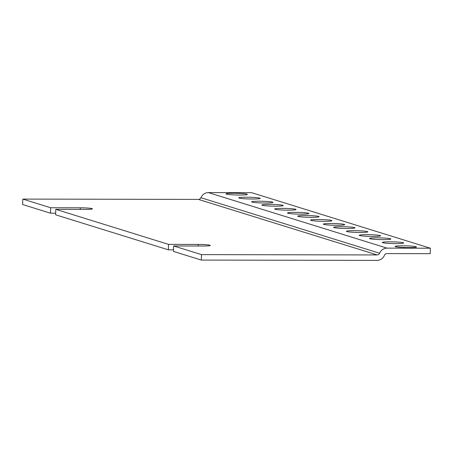 <?xml version="1.0" encoding="UTF-8"?>
<svg xmlns="http://www.w3.org/2000/svg" width="453" height="453" viewBox="0 0 453 453"><rect width="100%" height="100%" fill="white"/><g stroke="black" fill="none" stroke-linecap="round" stroke-linejoin="round"><path stroke-width="0.68" d="M50.64 207.746L80.351 207.797A9.502 0.764 -178.6 0 1 92.412 208.827A9.502 0.764 -178.6 0 1 85.475 209.394L55.764 209.337L168.499 244.371L198.216 244.427A9.502 0.764 -178.6 0 1 210.277 245.452A9.502 0.764 -178.6 0 1 203.34 246.019L173.624 245.962L201.483 254.62L377.139 254.937L198.442 199.405L22.786 199.088L50.64 207.746L50.504 213.199L55.668 213.21M22.786 199.088L22.65 204.541L50.504 213.199M198.442 199.405A2.735 2.627 107.3 0 0 200.922 197.706A8.211 7.877 -72.7 0 1 208.374 192.604L251.653 192.684L430.35 248.216L387.077 248.136A8.211 7.877 107.3 0 0 379.62 253.238A2.735 2.627 -72.7 0 1 377.139 254.937M201.483 254.62L201.347 260.073L377.004 260.396A8.211 7.877 107.3 0 0 384.455 255.294A2.735 2.627 -72.7 0 1 386.941 253.595L430.214 253.669L430.35 248.216M173.624 245.962L173.493 251.421L201.347 260.073M173.533 249.835L168.369 249.824L168.499 244.371M55.764 209.337L55.628 214.79L168.369 249.824M402.915 245.798A10.679 0.855 -178.6 0 1 416.471 246.953A10.679 0.855 -178.6 0 1 405.775 247.548A10.679 0.855 -178.6 0 1 395.118 246.432A10.679 0.855 -178.6 0 1 402.915 245.798M390.101 241.817A10.679 0.855 -178.6 0 1 403.663 242.972A10.679 0.855 -178.6 0 1 392.961 243.567A10.679 0.855 -178.6 0 1 382.304 242.451A10.679 0.855 -178.6 0 1 390.101 241.817M377.292 237.831A10.679 0.855 -178.6 0 1 390.848 238.991A10.679 0.855 -178.6 0 1 380.152 239.586A10.679 0.855 -178.6 0 1 369.495 238.465A10.679 0.855 -178.6 0 1 377.292 237.831M367.043 234.648A10.679 0.855 -178.6 0 1 380.599 235.803A10.679 0.855 -178.6 0 1 369.903 236.398A10.679 0.855 -178.6 0 1 359.246 235.283A10.679 0.855 -178.6 0 1 367.043 234.648M354.235 230.668A10.679 0.855 -178.6 0 1 367.791 231.823A10.679 0.855 -178.6 0 1 357.089 232.417A10.679 0.855 -178.6 0 1 346.432 231.302A10.679 0.855 -178.6 0 1 354.235 230.668M341.42 226.687A10.679 0.855 -178.6 0 1 354.976 227.842A10.679 0.855 -178.6 0 1 344.28 228.437A10.679 0.855 -178.6 0 1 333.623 227.321A10.679 0.855 -178.6 0 1 341.42 226.687M331.171 223.499A10.679 0.855 -178.6 0 1 344.727 224.66A10.679 0.855 -178.6 0 1 334.031 225.254A10.679 0.855 -178.6 0 1 323.374 224.133A10.679 0.855 -178.6 0 1 331.171 223.499M318.363 219.518A10.679 0.855 -178.6 0 1 331.919 220.679A10.679 0.855 -178.6 0 1 321.222 221.274A10.679 0.855 -178.6 0 1 310.565 220.152A10.679 0.855 -178.6 0 1 318.363 219.518M305.549 215.537A10.679 0.855 -178.6 0 1 319.11 216.693A10.679 0.855 -178.6 0 1 308.408 217.293A10.679 0.855 -178.6 0 1 297.751 216.172A10.679 0.855 -178.6 0 1 305.549 215.537M295.299 212.355A10.679 0.855 -178.6 0 1 308.861 213.51A10.679 0.855 -178.6 0 1 298.159 214.105A10.679 0.855 -178.6 0 1 287.502 212.989A10.679 0.855 -178.6 0 1 295.299 212.355M282.491 208.374A10.679 0.855 -178.6 0 1 296.047 209.529A10.679 0.855 -178.6 0 1 285.35 210.124A10.679 0.855 -178.6 0 1 274.694 209.009A10.679 0.855 -178.6 0 1 282.491 208.374M269.677 204.394A10.679 0.855 -178.6 0 1 283.238 205.549A10.679 0.855 -178.6 0 1 272.536 206.143A10.679 0.855 -178.6 0 1 261.879 205.028A10.679 0.855 -178.6 0 1 269.677 204.394M259.433 201.206A10.679 0.855 -178.6 0 1 272.989 202.361A10.679 0.855 -178.6 0 1 262.287 202.961A10.679 0.855 -178.6 0 1 251.63 201.84A10.679 0.855 -178.6 0 1 259.433 201.206M246.619 197.225A10.679 0.855 -178.6 0 1 260.175 198.38A10.679 0.855 -178.6 0 1 249.478 198.975A10.679 0.855 -178.6 0 1 238.822 197.859A10.679 0.855 -178.6 0 1 246.619 197.225M233.81 193.244A10.679 0.855 -178.6 0 1 247.366 194.399A10.679 0.855 -178.6 0 1 236.67 194.994A10.679 0.855 -178.6 0 1 226.013 193.878A10.679 0.855 -178.6 0 1 233.81 193.244M80.311 209.382L80.351 207.797M200.922 197.706L379.62 253.238M198.176 246.007L198.216 244.427M208.374 192.604L387.077 248.136"/></g></svg>
